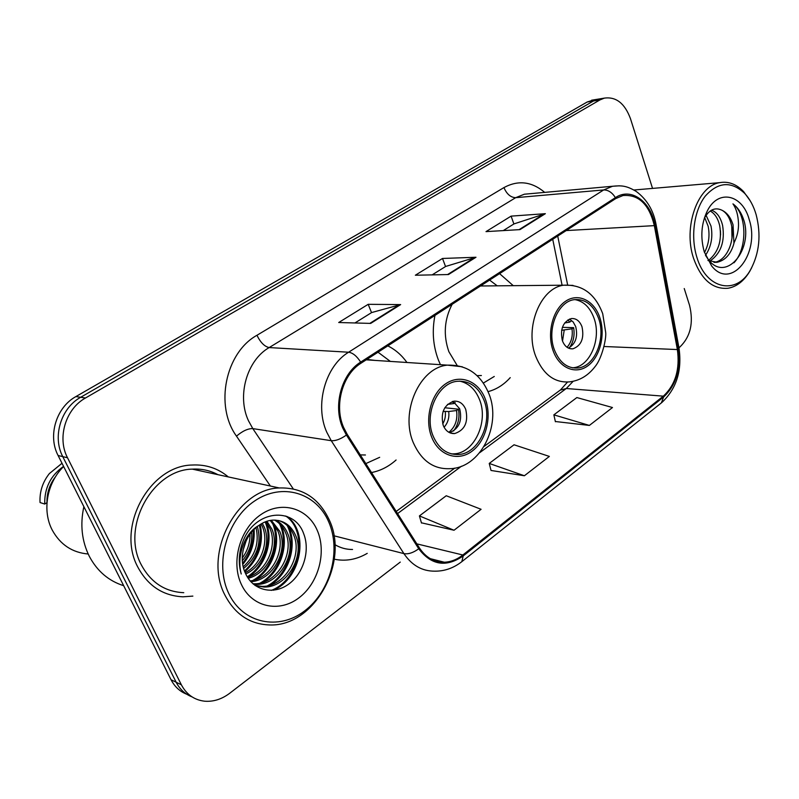 <?xml version="1.0" encoding="UTF-8"?>
<svg xmlns="http://www.w3.org/2000/svg" width="799" height="799" viewBox="0 0 799 799"><rect width="100%" height="100%" fill="white"/><g stroke="black" fill="none" stroke-linecap="round" stroke-linejoin="round"><path stroke-width="1.2" d="M434.956 315.405C431.909 330.926 433.038 345.747 438.351 359.88L440.429 364.684M488.069 391.62C496.389 389.463 503.779 384.798 510.231 377.637M371.505 472.549C380.494 470.791 388.694 466.606 396.094 459.994M513.278 285.682L499.585 273.638M406.971 362.496C401.707 355.146 395.315 349.602 387.805 345.877M594.116 99.805L587.135 102.022L75.895 396.584C56.29 407.25 47.56 435.765 58.097 455.51L171.036 679.719C174.681 686.74 179.935 691.594 186.816 694.261M652.543 188.414L630.481 118.711C624.808 103.371 616.099 96.509 604.344 98.127L599.899 99.945L85.503 397.992C65.708 408.818 56.889 437.752 67.516 457.767L181.373 684.813L176.17 682.246C179.825 689.327 185.118 694.201 192.03 696.878C185.118 694.201 179.825 689.327 176.17 682.246L62.771 456.638L176.17 682.246L171.036 679.719M85.503 397.992L80.669 397.283C60.964 408.029 52.195 436.753 62.771 456.638C52.195 436.753 60.964 408.029 80.669 397.283L593.487 100.984L80.669 397.283L75.895 396.584M600.478 98.766L593.487 100.984L600.478 98.766M137.857 567.15C148.015 585.947 163.056 595.834 182.981 596.813L192.869 596.104L182.981 596.813C163.056 595.834 148.015 585.947 137.857 567.15C115.855 527.07 149.673 465.577 192.13 465.028C149.673 465.577 115.855 527.07 137.857 567.15M343.65 427.505C333.882 405.682 342.451 374.491 361.088 363.146L615.709 198.581L623 195.525C638.691 194.297 649.138 204.334 654.331 225.638L677.372 349.553C680.059 369.408 675.375 384.938 663.32 396.154L462.841 554.995C457.048 559.54 450.886 561.947 444.344 562.226C434.167 562.326 425.867 557.592 419.455 548.004L347.195 434.296L343.65 427.505M342.781 428.094L346.416 435.056L418.736 548.773C431.32 565.273 446.142 567.65 463.21 555.924L663.609 397.003C675.954 385.517 680.748 369.597 678.001 349.253L654.98 225.388C651.055 201.568 631.04 186.916 615.4 197.643L360.659 362.107C341.553 373.722 332.754 405.712 342.781 428.094M503.26 230.601L514.027 223.89L545.347 213.683L511.1 216.13L486.002 231.62L519.989 229.613L545.347 213.683M513.887 223.98L511.1 216.13M354.926 322.966L371.665 312.549L400.649 304.589L368.199 304.319L338.716 322.516L370.696 323.405L400.649 304.589M371.535 312.629L368.199 304.319M432.149 274.876L445.682 266.447L475.984 257.258L442.506 258.467L415.35 275.226L448.469 274.546L475.984 257.258M445.552 266.536L442.506 258.467M228.294 476.913C217.957 468.274 205.902 464.309 192.13 465.028C205.902 464.309 217.957 468.274 228.294 476.913M181.373 684.813C186.567 694.561 194.337 700.024 204.704 701.212C213.473 701.872 221.812 699.215 229.722 693.252L400.269 562.087M679 347.725L679.699 347.185C690.496 336.848 693.772 322.886 689.547 305.318L684.234 288.529M421.413 522.806L454.032 530.246L481.088 509.293L446.242 495.75L419.415 515.914L421.492 523.065M555.355 421.512L589.372 425.428L612.483 407.53L576.868 397.562L553.857 414.851L555.405 421.752M524.384 475.755L549.352 456.419L514.047 444.783L489.238 463.43L491.025 470.461L524.384 475.755L489.238 463.43M454.032 530.246L419.415 515.914M589.372 425.428L553.857 414.851M328.679 521.817C316.344 492.833 282.127 482.127 254.611 500.983C226.886 519.38 214.272 563.814 228.804 593.617C242.926 623.699 278.941 630.811 304.649 610.895C330.576 591.4 341.393 550.551 328.679 521.817M329.198 519.829C318.831 497.967 302.202 487.34 279.31 487.959C237.053 488.788 202.936 553.347 224.779 594.806C234.886 614.291 249.897 624.349 269.802 624.958C314.596 626.616 349.672 562.037 329.198 519.829M217.927 474.676C210.067 470.451 201.538 468.604 192.339 469.133C152.469 469.552 120.709 527.22 141.303 564.823C150.841 582.521 164.993 591.809 183.77 592.688M83.865 506.666C79.99 524.534 81.788 541.063 89.278 556.254C97.168 571.125 108.634 580.943 123.675 585.697M63.64 466.516C46.891 482.766 41.878 510.761 52.344 530.266C60.374 544.708 72.319 552.618 88.19 554.007M251.675 532.044C252.424 542.94 249.308 552.499 242.327 560.728M250.017 534.171C250.027 543.13 247.44 551.09 242.247 558.042M257.338 526.541C261.822 542.93 257.258 556.913 243.645 568.469M256.01 527.63C259.485 542.861 255.231 555.924 243.216 566.821M262.292 523.245L264.299 527.15C271.131 542.911 262.781 566.371 245.752 573.972M261.093 523.934L262.412 526.651C269.033 541.932 261.403 564.603 245.183 572.723M266.896 521.248L271.93 529.178C279.71 546.766 268.025 573.392 248.189 578.306M265.767 521.647L270.012 528.668C277.543 545.807 266.756 571.645 247.55 577.317M271.3 520.259L279.69 531.235C288.579 550.681 272.679 580.444 250.866 581.722M270.212 520.419L277.742 530.716C286.332 549.682 271.58 578.666 250.187 580.943M275.555 520.099C281.098 522.896 285.113 527.31 287.6 533.332C297.128 553.887 278.631 585.357 256.03 584.419L253.553 584.299M274.506 520.069C279.59 522.926 283.285 527.17 285.603 532.803C295.131 553.317 276.664 584.718 254.092 583.769L252.903 583.739M258.716 525.542C244.364 535.03 237.902 558.082 245.463 573.322C253.023 590.731 273.598 595.225 288.579 584.199C303.65 573.362 310.162 550.501 303.83 534.141C294.392 505.857 254.641 509.892 242.926 541.542C238.721 552.608 238.162 563.435 241.238 574.012C236.454 555.625 244.634 533.053 258.716 525.542C263.28 522.236 267.935 520.429 272.669 520.119C283.246 519.899 290.906 525.023 295.64 535.47C305.198 556.194 286.591 587.964 263.87 587.035L255.171 585.567M278.641 520.499C285.613 522.886 290.596 527.7 293.613 534.931C303.171 555.615 284.594 587.305 261.902 586.376L255.051 585.477M241.428 584.538C251.955 607.25 279.111 612.983 298.766 597.972C318.581 583.28 326.931 551.999 317.133 530.117C307.635 508.024 281.518 500.234 260.824 514.636C239.97 528.698 230.591 562.047 241.428 584.538M55.62 476.594C49.628 484.314 46.751 492.983 46.981 502.591M62.012 463.27L49.358 473.587C42.587 482.177 39.481 491.824 40.04 502.541L44.744 504.049L46.981 502.671M63.57 466.366C50.617 475.525 44.344 488.089 44.744 504.049M285.742 516.004C308.454 531.405 300.744 578.935 271.34 590.391M287.141 525.422C296.988 544.219 288.249 574.751 267.565 585.777M279.41 523.615C289.028 542.211 280.439 572.144 260.094 583.1M271.81 521.837C281.218 540.244 272.759 569.577 252.744 580.474M265.148 521.887C272.799 539.725 265.068 565.742 247.251 576.828M259.415 525.033C262.931 542.881 257.947 558.211 244.484 571.015M253.273 530.236C253.822 542.751 250.257 553.767 242.576 563.285M287.001 516.454C309.063 531.814 301.962 578.067 273.428 590.231M288.819 527.14C297.318 545.577 289.208 573.692 270.232 585.088M281.078 525.372C289.338 543.59 281.368 571.065 262.771 582.381M273.478 523.635C281.488 541.652 273.667 568.479 255.44 579.714M266.007 521.937C273.777 539.744 266.097 565.942 248.249 577.088M260.144 524.534C264.06 542.93 258.946 558.691 244.804 571.814M254.092 529.397C254.971 542.721 251.196 554.396 242.746 564.424M246.152 540.783L242.986 550.591M433.188 436.204C438.791 448.818 447.28 454.911 458.646 454.491C478.781 453.582 493.123 422.092 483.924 400.029C478.321 386.796 469.472 380.544 457.388 381.283C437.812 382.691 423.63 414.321 433.188 436.204M451.445 453.902L454.291 453.842C474.396 452.943 488.708 421.582 479.52 399.61C475.345 389.283 468.713 383.121 459.625 381.113M390.341 361.408L378.017 352.199M375.111 360.409L366.881 359.4M360.289 454.901L365.433 454.991M365.822 463.6L379.675 457.318M443.225 425.418C445.722 431.07 449.527 433.787 454.661 433.567C464.848 430.162 468.544 422.102 465.737 409.408C463.25 403.625 459.365 400.878 454.092 401.168C443.994 404.674 440.379 412.753 443.225 425.418M449.537 432.659C459.105 428.703 462.481 420.743 459.665 408.768L453.063 401.338M452.314 401.527L453.852 403.565L455.21 402.606M447.5 404.384L453.852 403.565M444.793 407.75L458.436 409.198C459.914 417.388 458.296 424.659 453.562 430.991M448.848 432.299C455.25 427.036 457.817 419.785 456.559 410.526L458.436 409.198M456.559 410.526L448.708 411.525L443.095 411.375M756.114 214.551C753.567 205.932 749.762 198.891 744.708 193.418C731.275 180.864 718.111 181.782 705.197 196.194C694.051 210.566 690.446 236.734 696.848 257.148C706.236 289.657 736.608 295.54 750.571 269.732C759.449 253.113 761.307 234.716 756.114 214.551M750.211 200.799L743.619 191.63C736.388 184.08 728.388 181.093 719.629 182.661C697.617 185.867 683.025 227.196 693.532 258.237C701.182 279.52 712.668 289.528 727.999 288.269C736.648 286.721 743.899 281.068 749.752 271.33L751.669 267.745M706.076 215.301L711 226.027C713.068 236.993 711.23 246.751 705.497 255.31M704.688 217.558L708.134 226.187C710.011 235.515 708.803 244.304 704.488 252.544M711.49 210.187C716.843 212.085 720.538 217.158 722.596 225.408C725.122 241.717 720.828 253.663 709.712 261.233M710.201 211.006C714.785 213.513 717.941 218.367 719.669 225.568C722.126 240.469 718.501 252.005 708.793 260.184M714.196 262.352L717.142 262.282C725.362 260.334 730.965 254.042 733.941 243.395L733.053 224.859C730.815 217.708 727.23 212.894 722.316 210.417C726.72 213.043 729.767 217.887 731.425 224.938C735.14 240.529 726.95 260.844 714.196 262.352L713.946 262.392M717.142 262.282L707.934 260.514M705.467 255.251L708.583 259.935C725.502 281.827 751.45 252.015 744.638 223.021L744.139 221.193C741.762 213.373 738.036 207.6 732.953 203.875C736.288 208.699 738.126 215.101 738.486 223.061C738.755 229.752 737.297 236.264 734.121 242.606M704.269 251.825L711.589 265.867C731.145 291.076 760.578 253.403 749.192 219.525C742.591 194.307 717.991 188.644 707.175 211.206C701.242 223.83 700.274 237.373 704.269 251.825M722.316 210.417C715.345 206.891 709.382 209.438 704.418 218.057L707.175 211.206M732.953 203.875C746.855 213.832 747.784 248.299 733.931 262.821M731.754 226.606L731.994 238.122M720.448 230.671L720.558 234.966M554.366 349.802C559.54 362.606 567.38 368.669 577.887 368.009C594.726 366.621 606.161 338.676 598.571 318.282C593.437 304.978 585.337 298.766 574.271 299.665C557.822 301.403 546.486 329.528 554.366 349.802M572.394 367.83L573.372 367.74C590.191 366.361 601.607 338.516 594.027 318.202C590.032 307.385 583.63 301.183 574.831 299.585M497.218 285.832L489.607 280.079M483.615 285.962L480.878 285.722M452.144 304.299C444.274 319.46 443.185 335.27 448.868 351.7L457.088 365.363M477.063 375.63L481.388 375.53M483.385 383.051L494.271 376.469M562.376 340.704C564.663 346.436 568.179 349.143 572.913 348.823C581.352 345.647 584.379 338.287 581.992 326.751C579.704 320.928 576.139 318.192 571.295 318.561C562.915 321.807 559.939 329.188 562.376 340.704M568.419 348.094C575.65 343.92 578.077 336.749 575.699 326.591L573.143 321.937L569.447 319.061M570.476 319.6L571.305 320.998L569.667 322.157L568.009 319.79M564.643 322.966L569.667 322.157M562.386 327.35L573.632 327.65C574.871 335.26 573.492 341.922 569.477 347.625M567.03 347.285C571.345 342.401 573.003 336.239 571.994 328.808L573.632 327.65M571.994 328.808L561.617 330.307M58.097 455.51L67.516 457.767M587.135 102.022L599.899 99.945M270.392 486.032L236.484 436.144C214.442 405.842 225.468 352.609 256.958 335.28L503.939 187.585C506.726 194.087 510.641 197.453 515.675 197.683L269.163 347.565C246.881 360.299 236.684 395.895 248.519 420.843L252.804 428.604L293.253 488.868M503.939 187.585C518.171 179.895 531.754 181.503 544.688 192.379M530.087 193.698L524.354 194.217L515.675 197.683L603.664 189.952L612.523 186.267L619.435 185.797M463.21 555.924L461.822 561.677C453.502 568.139 444.444 571.305 434.646 571.165C422.112 571.215 411.875 565.372 403.914 553.617L331.245 440.688L326.791 432.249C314.476 405.093 325.283 366.162 348.614 352.219C352.828 352.828 356.843 356.124 360.659 362.107M346.416 435.056C340.604 439.16 335.55 441.028 331.245 440.688L252.804 428.604C248.01 428.464 242.566 430.981 236.484 436.144M663.609 397.003L661.352 402.916L462.112 561.447M678.001 349.253L678.88 347.435M333.912 535.779L403.914 553.617C408.309 554.396 413.243 552.778 418.736 548.773M654.98 225.388L655.989 224.1M615.4 197.643C612.134 192.459 608.219 189.902 603.664 189.952L348.614 352.219L269.163 347.565C264.569 346.596 260.494 342.501 256.958 335.28M367.23 553.367C356.554 559.61 345.567 561.547 334.282 559.19M334.881 544.638C340.374 547.914 346.267 549.532 352.539 549.482M663.32 396.154L566.281 388.514L573.143 381.333M677.372 349.553L604.134 346.506M654.331 225.638L566.221 230.571M567.62 284.863L557.722 236.055M462.841 554.995L416.828 543.869M397.582 513.587L461.472 466.216M479.72 452.683L566.281 388.514L560.159 390.162M474.836 257.448L447.58 274.566M399.54 304.729L369.837 323.385M544.179 213.902L519.08 229.663M485.293 399.051C478.641 381.143 460.224 373.672 445.662 383.81C431.001 393.667 424.309 419.056 431.73 437.243C438.941 455.59 457.937 461.842 471.929 451.285C486.032 440.998 492.144 416.818 485.293 399.051M366.222 359.83L447.48 365.143C467.075 364.654 480.948 374.361 489.128 394.277C501.712 425.527 480.329 468.673 449.308 468.693C433.368 469.183 421.413 460.604 413.433 442.956C399.73 412.054 419.815 367.29 447.48 365.143L462.261 366.771M448.708 411.525C449.457 417.717 447.909 422.951 444.074 427.225M445.253 411.615C445.812 416.079 444.963 420.174 442.706 423.879M599.759 317.433C594.056 300.334 578.086 292.514 565.422 301.343C552.668 309.902 546.756 333.333 553.108 350.701C559.26 368.209 575.699 374.991 587.914 365.772C600.209 356.803 605.642 334.411 599.759 317.433M480.469 285.982L563.764 285.203C582.291 284.354 595.275 293.872 602.726 313.747L605.702 332.564C606.431 338.986 601.827 358.561 595.175 366.471C588.124 375.73 579.385 380.883 568.958 381.912C554.166 382.781 543.09 374.232 535.71 356.264C524.384 327.62 540.474 287.77 563.764 285.203L573.003 285.383M564.224 330.047L562.516 341.093M591.57 100.215L604.344 98.127M530.496 193.668L612.523 186.267C620.973 185.458 626.086 185.288 636.344 191.52C646.91 199.41 653.482 210.397 656.059 224.489L678.99 348.034C682.226 370.686 676.453 388.893 661.692 402.656M444.344 562.226L430.311 558.671M396.214 511.43L454.801 468.104M484.124 446.411L560.598 389.842L567.52 382.042M562.087 285.223L552.728 239.291M192.339 469.133L279.31 487.959M254.092 583.769L256.03 584.419M261.902 586.376L263.87 587.035M454.291 453.842L458.646 454.491M450.396 433.018L454.661 433.567M744.708 193.418L743.619 191.63M633.897 190.002L719.629 182.661M708.583 259.935L711.589 265.867M750.571 269.732L749.752 271.33M573.372 367.74L577.887 368.009M570.146 348.694L572.913 348.823"/></g></svg>
